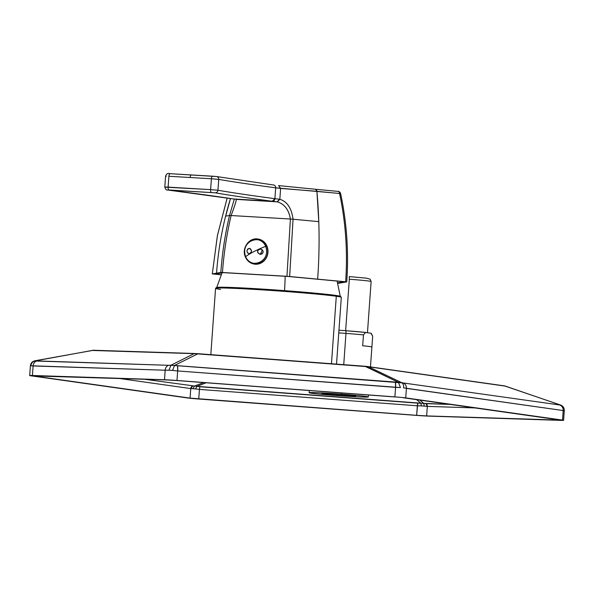 <?xml version="1.0" encoding="UTF-8"?>
<svg xmlns="http://www.w3.org/2000/svg" width="594" height="594" viewBox="0 0 594 594"><rect width="100%" height="100%" fill="white"/><g stroke="black" fill="none" stroke-linecap="round" stroke-linejoin="round"><path stroke-width="0.89" d="M220.567 289.427A63.038 1.864 4.1 0 1 215.592 288.283L216.468 287.526A62.221 1.841 4.1 0 1 267.077 289.397A62.221 1.841 4.1 0 1 335.61 295.396A62.221 1.841 4.1 0 1 340.533 296.421L341.29 297.29A63.038 1.864 4.1 0 0 336.301 296.257A63.038 1.864 4.1 0 1 341.312 297.349L336.523 364.115M339.367 296.748L335.61 295.396L336.301 296.257L335.61 295.396L260.358 288.966L225.312 287.266L217.567 288.016M215.592 288.283A63.038 1.864 4.1 0 1 266.869 290.176A63.038 1.864 4.1 0 1 336.301 296.257L331.467 363.736L336.301 296.257A63.038 1.864 4.1 0 0 265.956 290.117A63.038 1.864 4.1 0 0 215.563 288.335L210.811 354.655M284.556 290.629A62.63 6.007 -85.7 0 0 285.194 276.284A62.63 6.007 -85.7 0 1 284.556 290.629M168.874 370.218L165.169 370.218L164.486 379.752L165.169 370.218C165.474 367.641 166.624 366.008 168.637 365.31L36.583 361.055C34.571 361.761 33.42 363.394 33.116 365.963A5.443 4.358 -88.2 0 1 36.583 361.055L35.239 360.87C32.744 361.523 31.289 363.157 30.873 365.77L165.169 370.218L33.116 365.963L32.432 375.497L33.116 365.963L30.873 365.77C31.289 363.157 32.744 361.523 35.239 360.87L92.575 350.378L197.587 353.66A5.443 0.653 94.3 0 1 197.587 353.66A5.443 0.653 94.3 0 1 197.743 353.861L368.473 366.765L505.449 386.145L560.677 405.108L505.449 386.145A5.443 5.004 -81.9 0 0 504.403 385.87L367.426 366.491A5.443 5.004 -81.9 0 0 367.055 366.453L367.426 366.491A5.443 5.004 -81.9 0 1 368.473 366.765L401.522 382.588L403.222 382.959L170.923 365.236L194.156 353.645L365.355 366.476L398.403 382.298L174.517 365.451L197.743 353.861L174.517 365.451L168.637 365.31L170.923 365.236L168.978 370.211L172.743 370.448M365.221 366.283L398.403 382.298L400.453 387.578L177.665 370.953L176.982 380.487A13.617 0.401 -175.9 0 0 164.486 379.752L32.432 375.497A13.617 0.401 -175.9 0 0 29.7 375.549A13.617 0.401 -175.9 0 0 30.784 375.779L187.57 397.965L30.784 375.779A13.617 0.401 4.1 0 1 32.432 375.497L164.486 379.752A13.617 0.401 4.1 0 1 176.982 380.487L177.665 370.953A5.443 0.653 -85.7 0 0 177.569 365.837L177.665 370.953L172.572 370.426L174.517 365.444L172.572 370.426L168.978 370.211L170.923 365.236L194.156 353.645L197.743 353.861M425.972 403.638L423.708 403.363L419.861 400.111L423.708 403.363L420.834 403.192L423.708 403.363L424.309 406.073L427.331 406.385A2.725 2.176 91.8 0 0 425.972 403.638L450.326 404.425L423.708 403.363L424.309 406.073L421.436 405.902L420.834 403.192L196.941 386.345L206.17 382.766L196.941 386.345L199.851 386.753L199.436 389.397L199.851 386.753L417.753 403.155L416.646 415.325L198.752 398.93L199.436 389.397L417.337 405.791L199.436 389.397L195.545 388.907L196.941 386.345L144.312 379.239L196.941 386.345L195.545 388.907L199.436 389.397L198.752 398.93L190.073 398.114L190.756 388.58L195.545 388.907L193.05 388.669L194.446 386.107L203.579 382.573L194.446 386.107L193.05 388.669L190.756 388.58L190.073 398.114L33.279 375.928L190.073 398.114L416.646 415.325L426.648 415.919L427.331 406.385L475.044 407.922L427.331 406.385L425.972 403.638M416.654 399.658L420.834 403.192L416.654 399.658M558.702 420.166L426.648 415.919L560.885 420.129L403.229 397.757L560.023 419.943C561.501 420.166 561.063 420.24 558.702 420.166L558.731 419.758L558.702 420.166M34.601 375.705L166.654 379.952L33.279 375.928C31.801 375.712 32.239 375.638 34.601 375.705M394.55 396.941L176.656 380.546L394.55 396.941M118.941 378.423L190.756 388.58A2.725 2.502 98.1 0 1 192.723 386.085L190.756 388.58L118.941 378.423M403.779 387.912L403.571 387.867C403.853 385.268 403.17 383.509 401.522 382.588C403.17 383.509 403.853 385.268 403.571 387.867L563.201 410.558L562.518 420.092L405.732 397.906L406.415 388.372A5.443 5.004 -81.9 0 0 403.222 382.959L560.677 405.108L403.222 382.959C405.398 383.976 406.467 385.781 406.415 388.372L563.253 410.565M560.87 420.374A13.617 0.401 -175.9 0 0 563.602 420.329A13.617 0.401 -175.9 0 0 562.518 420.092A13.617 0.401 4.1 0 1 560.87 420.374L428.816 416.119L560.87 420.374M406.415 388.372L405.732 397.906A13.617 0.401 4.1 0 0 394.884 396.889L176.982 380.487L394.884 396.889L395.567 387.355L394.884 396.889A13.617 0.401 4.1 0 1 405.732 397.906L562.518 420.092L563.201 410.558C563.253 407.967 562.191 406.162 560.016 405.145A5.443 5.004 -81.9 0 1 563.201 410.558L564.293 410.61C564.322 407.967 563.112 406.14 560.677 405.108L560.201 405.19L560.677 405.108C563.112 406.14 564.322 407.967 564.293 410.61L563.602 420.329M177.665 370.953L395.567 387.355A5.443 0.653 -85.7 0 0 395.47 382.232L395.567 387.355L400.453 387.578L398.403 382.298L401.522 382.588L368.473 366.765L504.031 385.833M563.817 410.692L564.293 410.61C564.33 407.922 563.105 406.066 560.625 405.041L504.403 385.87M165.169 370.218A5.443 4.358 -88.2 0 1 168.637 365.31L35.239 360.87L34.764 360.952L35.402 361.256L34.764 360.952L92.575 350.378A5.443 4.358 -88.2 0 1 93.629 350.252A5.443 4.358 -88.2 0 1 93.837 350.267L195.203 353.519A5.443 4.358 -88.2 0 0 194.156 353.645L92.1 350.46M428.816 416.119A13.617 0.401 4.1 0 1 416.32 415.384L198.418 398.99A13.617 0.401 4.1 0 1 187.57 397.965A13.617 0.401 4.1 0 0 198.418 398.99L416.32 415.384A13.617 0.401 4.1 0 0 428.816 416.119M33.502 365.978L33.116 366.045M176.656 380.546L166.654 379.952L176.656 380.546M417.337 405.791L417.753 403.155L420.834 403.192L421.436 405.902L427.331 406.385L426.648 415.919L416.646 415.325L417.337 405.791L421.436 405.902L417.337 405.791M365.355 366.476L368.473 366.765L365.355 366.476A5.443 0.653 94.3 0 0 365.199 366.275A5.443 0.653 94.3 0 1 365.199 366.275L367.426 366.491M197.609 353.668L365.184 366.275L197.587 353.66M93.837 350.267L92.575 350.378M231.125 215.525L229.514 215.481L234.326 199.094L229.514 215.481C225.104 234.14 222.208 253.126 220.82 272.446L222.453 272.498C223.841 253.178 226.737 234.184 231.125 215.525C234.504 206.489 236.241 201.136 236.323 199.458C236.197 201.24 234.459 206.593 231.125 215.525L229.514 215.481C225.111 234.14 222.208 253.126 220.82 272.446L212.303 273.901L217.434 235.476L227.183 198.01L217.434 235.476L212.303 273.901L221.087 274.777L212.303 273.901L222.453 272.498L286.961 276.307L222.453 272.498C223.841 253.178 226.737 234.192 231.118 215.533L290.399 219.03L286.961 276.307L345.649 281.771L337.845 283.383L346.733 281.912C348.834 252.019 346.792 222.564 340.607 193.555C339.174 191.669 338.372 190.949 338.194 191.409A2.725 1.634 -84.6 0 0 338.135 191.402L315.6 189.286M212.585 176.203L191.402 174.948A2.725 1.069 93.4 0 0 191.365 174.948A2.725 1.069 93.4 0 0 190.147 177.517L211.397 178.764L210.618 189.627L217.953 190.251L210.618 189.627A2.725 1.069 93.4 0 0 211.486 192.493A2.725 1.069 -86.6 0 1 210.618 189.627L211.397 178.764L218.733 179.395A2.725 2.606 -80.3 0 0 216.587 176.544L273.433 184.964A2.725 2.443 97.5 0 1 275.683 187.815L280.613 188.417L279.833 199.287L277.361 201.878C284.541 204.091 288.884 209.808 290.399 219.023L231.118 215.533M216.55 176.544A2.725 2.606 99.7 0 1 216.587 176.544A2.725 2.606 99.7 0 1 218.733 179.395L217.953 190.251A2.725 2.606 -80.3 0 1 215.154 192.805A955.739 28.23 -175.9 0 0 272.267 201.255L233.635 198.975A955.739 28.23 -175.9 0 0 167.679 190.006L215.154 192.805A955.739 28.23 -175.9 0 0 272.267 201.255A2.725 2.443 -82.5 0 0 274.903 198.678L275.683 187.815L274.903 198.678A953.021 28.148 4.1 0 1 217.953 190.251A2.725 2.606 99.7 0 1 215.154 192.805L168.978 189.983A2.725 1.069 -86.6 0 1 168.117 187.117L168.889 176.262L211.397 178.764A2.725 1.069 -86.6 0 1 212.622 176.203A2.725 1.069 -86.6 0 1 212.652 176.203L216.32 176.515L212.652 176.203M191.402 174.948A2.725 1.069 93.4 0 0 191.365 174.948A2.725 1.069 93.4 0 0 190.147 177.517L168.889 176.262A2.725 1.069 -86.6 0 1 170.114 173.693A2.725 1.069 93.4 0 0 168.889 176.262L168.117 187.117L210.618 189.627L165.511 187.162M337.674 282.818L343.919 281.756L342.909 281.608L288.038 276.455L223.441 272.639L215.095 274.072L221.131 274.68L215.095 274.072L223.441 272.639L288.038 276.455L342.909 281.608L343.919 281.756L337.674 282.818M166.29 176.299L165.585 176.173C166.394 173.782 167.902 172.958 170.114 173.693A2.725 1.069 -86.6 0 1 170.151 173.693A2.725 1.069 93.4 0 0 170.114 173.693L216.587 176.544A2.725 2.606 -80.3 0 0 216.32 176.515M235.788 199.361L277.094 201.841L272.267 201.255L274.903 198.678A953.021 28.148 -175.9 0 1 217.953 190.251L218.733 179.395A953.021 28.148 4.1 0 0 275.683 187.815A953.021 28.148 4.1 0 1 218.733 179.395L211.397 178.764A2.725 1.069 93.4 0 1 212.622 176.203M315.481 189.278L278.571 185.588L280.613 188.417L316.914 191.327L315.54 189.278A2.725 1.634 -84.6 0 0 315.533 189.278L278.683 185.603M340.607 193.555L275.683 187.815M340.592 193.607L316.914 191.327A2.725 1.634 -84.6 0 0 315.54 189.278L338.194 191.409A2.725 1.634 95.3 0 1 339.568 193.458A2.725 1.634 -84.6 0 0 338.194 191.409M346.71 281.92L289.657 276.507L293.057 219.231C291.543 208.145 287.132 201.5 279.833 199.287L274.903 198.678L279.833 199.287C287.132 201.5 291.543 208.145 293.057 219.231L318.785 221.644A335.595 201.218 -84.6 0 0 316.914 191.327L318.785 221.644L318.31 221.599M317.656 279.135A335.595 201.218 -84.6 0 0 318.785 221.644A335.595 201.218 -84.6 0 1 317.656 279.135M338.268 191.417A2.725 2.703 -99.7 0 1 340.57 193.51M277.094 201.841L279.536 199.242L277.094 201.841M294.379 219.357L290.399 219.023L293.057 219.231L289.657 276.507L286.961 276.307L290.399 219.023C288.788 209.689 284.444 203.972 277.361 201.878L279.833 199.287L280.613 188.417M339.568 193.458C345.723 222.453 347.75 251.893 345.649 281.771C347.75 251.893 345.723 222.453 339.568 193.458M229.314 215.511L225.601 216.149A335.595 333.048 -99.7 0 1 230.487 198.5L225.668 216.134M216.558 273.173A335.595 333.048 -99.7 0 1 225.601 216.149A335.595 333.048 -99.7 0 0 216.558 273.173M165.585 176.173L164.805 187.028L168.117 187.117A2.725 1.069 93.4 0 0 168.978 189.983L167.679 190.006A955.739 28.23 4.1 0 1 233.635 198.975A2.725 2.554 98.7 0 1 233.42 198.953L167.538 189.991A2.725 2.369 -82.9 0 0 167.679 190.006A2.725 2.369 97.1 0 1 167.523 189.991M236.323 199.458L235.877 199.384M170.151 173.693L191.335 174.948M212.303 273.901L217.411 235.484L227.168 198.01M250.742 249.027L249.354 248.329C252.227 250.519 252.101 252.331 248.968 253.757C246.844 252.65 246.451 251.062 247.78 248.99L249.354 248.329C252.361 250.289 252.227 252.101 248.975 253.764C252.22 252.101 252.353 250.289 249.354 248.329C246.317 250.007 246.183 251.819 248.968 253.757L249.094 253.764M260.877 249.027L260.603 248.997C263.276 250.23 263.803 251.826 262.184 253.801L260.209 254.425C256.608 252.116 256.734 250.304 260.603 248.997C264.122 251.069 263.988 252.873 260.224 254.425C263.981 252.844 264.115 251.039 260.603 248.997C256.578 250.542 256.445 252.353 260.209 254.425L262.451 249.851M254.432 251.329A24.503 5.249 -22.7 0 1 265.696 246.347C271.384 263.068 248.886 269.141 245.597 256.653A24.503 5.249 -22.7 0 1 254.432 251.329A24.503 5.249 157.3 0 0 245.597 256.653C239.909 239.931 262.407 233.858 265.696 246.347A24.503 5.249 157.3 0 0 254.432 251.329M251.084 252.339L251.255 251.915M245.597 256.653L245.478 257.016A12.66 11.635 -81.9 0 0 254.336 264.1A12.66 11.635 -81.9 0 0 265.384 258.984A12.66 11.635 -81.9 0 0 266.743 246.116A12.66 11.635 98.1 0 1 265.384 258.984A12.66 11.635 98.1 0 1 254.336 264.1C250.171 263.372 247.178 260.989 245.367 256.957L245.597 256.653A11.962 10.996 98.1 0 0 260.165 262.281A11.962 10.996 98.1 0 0 265.696 246.347L266.743 246.116L265.696 246.347A11.962 10.996 -81.9 0 0 251.128 240.719A11.962 10.996 -81.9 0 0 245.597 256.653M258.115 239.063A12.66 11.635 -81.9 0 0 257.996 239.048A12.66 11.635 -81.9 0 1 266.973 246.146A12.66 11.635 -81.9 0 0 258.115 239.063L257.885 239.026A12.66 11.635 -81.9 0 1 266.743 246.116L266.973 246.146A12.66 11.635 -81.9 0 1 265.585 259.066A12.66 11.635 -81.9 0 1 254.455 264.115A12.66 11.635 -81.9 0 0 254.566 264.137A12.66 11.635 -81.9 0 0 265.615 259.014A12.66 11.635 -81.9 0 0 266.973 246.146L266.743 246.116A12.66 11.635 -81.9 0 0 257.885 239.026A12.66 11.635 -81.9 0 0 246.829 244.149A12.66 11.635 -81.9 0 0 245.478 257.016M337.05 395.203L337.125 394.201L337.05 395.203A17.018 0.505 4.1 0 1 321.74 393.599A17.018 0.505 4.1 0 1 340.384 394.438A17.018 0.505 4.1 0 1 355.695 396.035A17.018 0.505 4.1 0 1 337.05 395.203A17.018 0.505 -175.9 0 0 355.613 396.079A17.018 0.505 -175.9 0 0 340.384 394.438A17.018 0.505 -175.9 0 0 321.822 393.562A17.018 0.505 -175.9 0 0 337.05 395.203M346.012 330.724L338.951 330.227A28.111 0.832 4.1 0 1 346.012 330.724L345.975 333.405A29.678 0.876 4.1 0 1 363.461 334.897L365.54 332.447L346.012 330.724L345.975 333.405A29.678 0.876 4.1 0 1 363.461 334.897L365.54 332.447L370.983 333.219L365.54 332.447A28.111 0.832 4.1 0 0 346.012 330.724M338.766 332.892A29.678 0.876 4.1 0 1 345.975 333.405L343.733 364.657L345.975 333.405A29.678 0.876 4.1 0 0 338.766 332.892M362.682 345.753L363.461 334.897L362.682 345.753A29.678 0.876 4.1 0 1 371.896 347.052L372.676 336.197L371.896 347.052A29.678 0.876 4.1 0 1 371.896 347.059A29.678 0.876 -175.9 0 0 362.682 345.753M370.983 333.219L372.676 336.197L371.295 333.353A28.111 0.832 4.1 0 0 370.983 333.219L372.676 336.197M341.617 394.149L341.706 392.968L341.617 394.149A29.678 0.876 4.1 0 1 368.317 396.941A29.678 0.876 4.1 0 1 335.81 395.485A29.678 0.876 4.1 0 1 309.11 392.693A29.678 0.876 4.1 0 1 341.617 394.149C359.17 395.515 368.035 396.465 368.213 397.007C364.857 397.297 354.061 396.792 335.81 395.485C318.258 394.126 309.392 393.176 309.222 392.634C312.57 392.337 323.374 392.849 341.617 394.149M349.265 276.581L366.468 278.163L370.159 279.21L371.131 281.511A24.235 0.713 4.1 0 0 349.331 279.232L349.272 276.581L349.331 279.232A24.235 0.713 4.1 0 1 371.131 281.511L367.463 332.722M345.641 330.695L349.331 279.232L345.641 330.695M222.015 272.884L216.743 287.422M337.102 281.066L340.265 296.272M93.629 350.252L34.912 360.781C32.254 361.442 30.754 363.12 30.398 365.815L29.7 375.549M167.538 189.991C166.491 190.355 165.578 189.367 164.805 187.028M257.885 239.026C249.042 237.348 241.35 248.492 245.367 256.957M309.11 392.693L309.266 390.525M368.317 396.941L368.458 394.98M370.47 366.921L371.896 347.052"/></g></svg>
